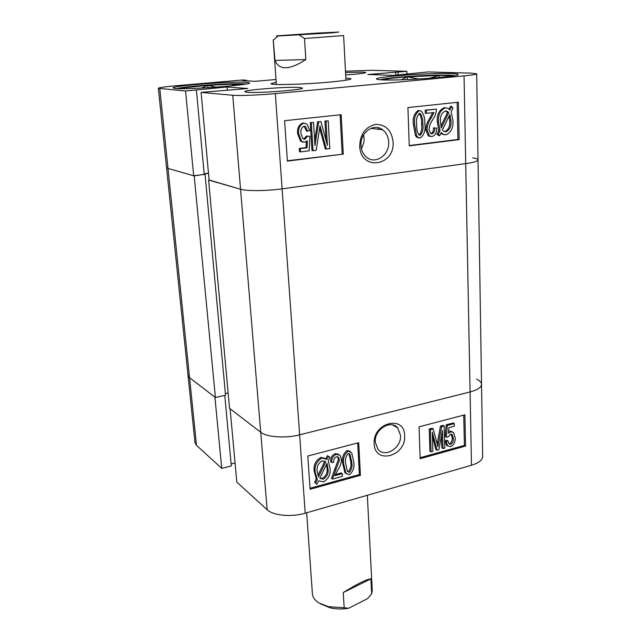 <?xml version="1.0" encoding="UTF-8"?>
<svg xmlns="http://www.w3.org/2000/svg" width="641" height="641" viewBox="0 0 641 641"><rect width="100%" height="100%" fill="white"/><g stroke="black" fill="none" stroke-linecap="round" stroke-linejoin="round"><path stroke-width="0.96" d="M359.713 146.012C360.306 171.235 394.968 166.484 393.085 141.933C391.611 130.371 385.802 124.522 375.674 124.378C365.562 126.798 360.242 134.009 359.713 146.012M360.963 145.419C361.3 150.419 363.167 154.345 366.564 157.205C375.37 164.937 389.672 155.01 388.662 142.038C388.342 136.797 386.355 132.727 382.693 129.827C373.919 122.551 359.857 132.535 360.963 145.419M361.452 148.848L363.88 142.398L364.112 138.528L363.551 134.866M299.499 87.464C287.777 86.519 243.548 89.932 244.774 91.719L247.138 92.28C257.722 93.394 304.379 89.804 302.448 88.065L299.499 87.464M345.659 74.949C358.263 74.044 365.001 73.234 365.891 72.521L362.798 72.104L345.531 72.513M451.08 73.523C430.728 72.745 375.113 76.784 376.523 78.979C376.563 79.404 378.438 79.692 382.132 79.861C400.505 80.918 460.711 76.608 458.163 74.46C458.059 73.979 455.695 73.667 451.08 73.523M246.497 82.272C232.395 81.175 171.604 85.822 173.078 87.953L175.305 88.498C187.3 89.892 252.442 84.916 249.613 82.881L246.497 82.272M276.199 82.224L271.055 83.659C269.773 85.333 304.251 84.46 329.682 82.088C343.512 80.782 350.651 79.676 351.1 78.763L345.811 77.962M418.797 137.871L416.85 137.318L415.392 135.491L413.477 124.819C412.483 118.393 414.038 113.633 418.116 110.532L419.278 110.629M426.513 113.345L425.287 113.233L425.199 110.108L436.465 109.122C436.241 112.944 435.055 116.382 432.907 119.426C430.704 122.431 429.406 125.812 429.005 129.562L430.592 133.488L431.946 133.833C434.053 132.831 434.967 130.884 434.694 128L436.689 128.112C436.866 132.535 435.287 135.355 431.954 136.581L429.47 136.012L427.002 129.746C427.283 125.404 428.677 121.502 431.177 118.024L433.981 112.52L426.513 113.345L426.425 110.22L436.465 109.122M430.88 133.657C432.875 132.567 433.733 130.636 433.46 127.863L436.689 128.112M430.343 136.453L428.252 135.86L425.784 129.602C426.065 125.275 427.451 121.373 429.951 117.904L432.659 112.664M439.71 135.636L438.244 134.458L440.006 130.796L438.524 122.062C437.955 114.979 440.247 110.228 445.391 107.808L448.283 108.457L449.982 110.02L451.697 106.43L452.947 108.057L451.184 111.734L452.907 120.516C453.467 127.663 451.144 132.455 445.952 134.874L442.939 134.161L441.208 132.511L439.71 135.636L438.476 135.483L437.01 134.314L438.773 130.652L437.29 121.934C436.721 114.867 439.005 110.124 444.141 107.704L445.695 107.784M449.109 109.122L450.447 106.334L451.697 106.43M444.205 134.762L440.832 133.288M409.254 145.539L457.922 139.458L457.137 102.328M246.665 80.822L246.617 80.229L242.586 79.997L176.283 85.718C165.001 86.727 159.024 87.585 158.351 88.298L185.553 90.99L227.074 86.992L247.787 88.522L201.082 92.392L232.747 95.261C238.933 95.894 259.653 95.1 275.326 93.602L464.044 75.91C472.233 75.125 476.447 74.428 476.68 73.835L471.311 73.146L428.236 71.92L393.117 75.398L367.838 74.492L406.883 71.311L371.123 70.294L345.467 71.199M276.007 79.5L255.19 81.319L242.482 80.582L246.617 80.229M196.394 90.028L204.239 174.448L193.686 175.786L168.006 168.415L166.532 167.469L168.006 168.415L194.183 175.93L204.223 174.32M209.11 180.001L240.543 189.239C246.689 191.17 266.904 191.01 282.112 188.855L465.719 163.615C473.707 162.461 477.809 161.22 478.026 159.881C477.809 161.22 473.707 162.461 465.719 163.615L282.112 188.855C266.904 191.01 246.689 191.17 240.543 189.239L209.134 180.217L201.082 92.392M208.485 173.206L204.167 173.751M193.686 175.786L185.553 90.99M409.262 145.86L459.18 139.618L458.403 102.199L407.932 107.568L409.262 145.86M287.392 161.107L343.288 154.12L341.18 114.683L284.596 120.708L287.392 161.107M406.987 74.14L406.883 71.311M395.705 75.157L395.585 72.032M398.069 74.949L397.965 72.104M227.355 90.365L227.074 86.992M287.368 160.771L343.288 154.12M342.182 153.92L340.083 114.795M307.624 131.245L305.637 126.622L304.082 126.109C301.51 127.511 300.461 129.939 300.925 133.392L302.905 138.664L304.836 139.281L307.608 136.172L309.883 136.333L309.178 150.827L300.501 151.885L300.292 148.616L307.071 147.799L307.4 140.836L304.379 142.27L301.59 141.308L298.666 133.817C298.097 128.537 299.828 124.987 303.874 123.176L306.983 124.138L309.851 130.628L306.566 131.093L304.018 126.125M303.634 139.121L306.55 136.012L309.883 136.333M300.501 151.885L299.459 151.693L299.243 148.432L306.013 147.614L306.302 141.637M302.929 142.118L300.541 141.132L297.624 133.657C297.047 128.384 298.778 124.851 302.816 123.04L304.331 123.152M326.373 149.097L320.035 125.852L316.181 150.339L313.032 150.723L311.31 122.735L313.553 122.495L314.971 145.579L318.681 121.934L320.949 121.686L327.407 145.451L326.005 121.141L328.224 120.901L329.803 148.68L325.291 148.912L319.659 128.376M313.032 150.723L311.975 150.531L310.236 122.599L313.553 122.495M314.659 140.555L317.607 121.798L320.949 121.686M326.037 140.419L324.915 121.005L328.224 120.901M457.922 139.458L459.18 139.618M438.244 134.458L437.01 134.314M440.006 130.796L438.773 130.652M438.524 122.062L437.29 121.934M445.391 107.808L444.141 107.704M450.943 120.78L449.886 114.427L442.434 129.947L443.868 131.349L445.936 131.806C449.814 129.867 451.488 126.189 450.943 120.78L449.694 120.66L449.133 115.997M445.936 131.806L444.694 131.661C448.572 129.722 450.238 126.053 449.694 120.66M448.764 112.552L447.562 111.422L445.391 110.917C441.617 112.872 439.99 116.494 440.511 121.79L441.304 128.088L448.764 112.552L447.514 112.439L445.439 110.917M440.904 126.205L447.514 112.439M426.425 110.22L425.199 110.108M431.946 133.833L431.016 133.721M434.694 128L433.46 127.863M427.002 129.746L425.784 129.602M416.594 135.644L414.687 124.955C413.693 118.513 415.248 113.745 419.334 110.637L421.313 111.141C423.973 114.531 425.135 118.745 424.807 123.785C425.776 130.171 424.23 134.914 420.175 138.015L418.052 137.47L416.594 135.644L415.392 135.491M414.687 124.955L413.477 124.819M419.334 110.637L418.116 110.532M420.167 135.251C422.691 132.383 423.565 128.641 422.788 124.025C423.076 120.035 422.291 116.598 420.424 113.705L419.366 113.433C416.81 116.309 415.921 120.075 416.714 124.731C416.45 128.689 417.219 132.102 419.038 134.955L419.398 135.155M422.788 124.025L421.57 123.897C421.858 119.907 421.073 116.478 419.206 113.593L419.054 113.497M419.19 135.059C421.498 132.03 422.291 128.312 421.57 123.897M321.109 129.907L320.027 129.754M311.31 122.735L310.236 122.599M318.681 121.934L317.607 121.798M326.005 121.141L324.915 121.005M304.836 139.281L303.786 139.113M307.608 136.172L306.55 136.012M300.292 148.616L299.243 148.432M307.071 147.799L306.013 147.614M298.666 133.817L297.624 133.657M303.874 123.176L302.816 123.04M404.623 435.688C404.687 414.487 372.525 422.603 374.2 443.74C374.64 465.029 406.266 456.256 404.623 435.688M400.545 435.423L397.773 428.004C390.922 419.118 374.112 429.518 375.289 442.09L377.886 449.197C384.752 458.395 401.643 447.995 400.545 435.423M346.324 473.827L344.882 472.601L342.759 463.619C341.669 458.227 343.103 453.844 347.069 450.487L350.042 451.264M332.455 479.083L339.458 460.006L338.68 457.562L336.397 456.737C334.281 457.962 333.4 459.829 333.761 462.321L331.726 462.562C331.429 458.684 332.967 455.927 336.325 454.309L340.05 455.414L341.469 459.517C341.276 463.347 339.97 466.993 337.551 470.43L334.874 475.694L342.294 473.651L342.454 476.319L332.455 479.083L331.453 478.33L338.44 459.285L337.583 456.745M331.726 462.562L330.716 461.841C330.427 457.962 331.958 455.214 335.307 453.596L338.752 454.373M335.283 474.556L341.284 472.914L342.294 473.651M325.973 458.7L327.415 455.679L329.963 457.209L328.256 460.751L330.019 468.194C330.796 474.268 328.601 478.835 323.417 481.88L318.609 480.814L316.942 484.275L314.611 482.328L316.317 478.779L314.21 471.359C313.369 465.094 315.628 460.43 320.989 457.386L325.892 458.644M310.028 488.258L359.393 474.556L357.702 442.939M275.326 93.602L299.635 434.846C285.614 438.532 266.704 437.21 260.719 432.25C266.704 437.21 285.614 438.532 299.635 434.846L470.077 391.955C477.537 389.96 481.351 387.404 481.527 384.304L482.649 456.456C482.489 460.078 478.763 463.01 471.48 465.254L305.212 513.201C291.567 517.319 273.082 515.58 267.153 509.747L260.719 432.25L230.087 408.766L236.809 482.088L267.153 509.747M231.137 463.972L235.055 462.97M221.754 468.363L214.919 397.14L189.552 377.685L188.013 375.338L189.552 377.685L196.523 445.367L221.754 468.363L231.313 465.903L224.767 395.401M196.523 445.367L194.968 442.602L158.351 88.298M476.68 73.835L481.527 384.304C481.431 382.373 479.772 380.658 476.535 379.151M358.688 442.675L307.8 456.031L310.1 489.283L360.434 475.293L358.688 442.675M464.901 414.815L419.038 426.842L420.151 458.692L465.55 446.072L464.901 414.815M420.111 457.706L464.388 445.423L463.747 415.112M464.388 445.423L465.55 446.072M447.915 446.088L446.529 445.191L445.046 441L446.841 440.223L447.987 440.872L449.053 443.925L450.639 444.445C452.706 443.019 453.612 440.976 453.347 438.324L452.298 434.71L450.447 434.165L448.147 436.978L446.328 437.138L447.322 425.464L454.285 423.621L454.349 426.201L448.924 427.643L448.452 433.244L450.903 431.738L453.548 432.579L455.142 437.715C455.422 441.769 453.94 444.766 450.711 446.713L447.666 445.848L446.192 441.649L447.987 440.872M448.98 443.844L449.493 443.796C451.56 442.37 452.458 440.327 452.201 437.683L451.176 434.101M446.328 437.138L445.191 436.489L446.176 424.839L453.131 422.996L454.285 423.621M448.588 431.593L449.758 431.105L452.153 431.705M431.048 451.857L429.927 451.184L429.23 429.037L432.09 428.276L433.22 428.917L437.859 446.785L441.641 426.682L444.205 426.001L444.806 448.059L442.995 448.556L442.49 430.375L438.853 449.702L437.01 450.214L432.282 432.01L432.875 451.352L431.048 451.857L430.351 429.678L433.22 428.917M437.13 443.876L440.495 426.057L443.059 425.376L444.205 426.001M442.995 448.556L441.865 447.899L441.521 435.56M437.01 450.214L435.888 449.541L432.411 436.2M359.393 474.556L360.434 475.293M316.942 484.275L315.588 483.098L317.295 479.54L315.188 472.105C314.354 465.831 316.614 461.167 321.974 458.107L326.966 459.429L328.416 456.4L327.415 455.679M328.416 456.4L329.963 457.209M315.588 483.098L314.611 482.328M317.295 479.54L316.317 478.779M315.188 472.105L314.21 471.359M321.974 458.107L320.989 457.386M325.772 461.913L322.094 460.847C318.104 463.251 316.486 466.808 317.231 471.52L318.553 476.928L325.772 461.913L324.779 461.183L317.936 475.422M323.312 479.172C327.126 476.784 328.689 473.314 328 468.779L326.998 463.363L319.787 478.37L323.312 479.172L322.327 478.418C326.133 476.031 327.687 472.569 326.998 468.034L326.501 464.388M328 468.779L326.998 468.034M319.827 478.274L322.327 478.418M339.458 460.006L338.44 459.285M336.325 454.309L335.307 453.596M343.776 464.34C342.687 458.94 344.129 454.557 348.095 451.184L351.669 452.706L353.704 461.656C354.761 467.009 353.327 471.351 349.401 474.701L345.9 473.338L343.776 464.34L342.759 463.619M348.095 451.184L347.069 450.487M351.725 462.185L350.074 454.349L348.151 453.604C345.707 456.52 344.906 459.918 345.771 463.796L347.382 471.528L349.329 472.321C351.773 469.428 352.574 466.047 351.725 462.185L350.699 461.464L349 453.588M349.329 472.321L348.303 471.584C350.747 468.699 351.548 465.326 350.699 461.464M347.438 471.6L348.303 471.584M430.351 429.678L429.23 429.037M438.54 443.043L437.402 442.386M441.641 426.682L440.495 426.057M446.192 441.649L445.046 441M450.639 444.445L449.493 443.796M453.347 438.324L452.201 437.683M447.322 425.464L446.176 424.839M450.903 431.738L449.758 431.105M225.368 393.574L228.148 392.949M159.793 88.658L189.552 377.685L215.408 397.516L225.528 395.233L205.072 174.552M481.527 384.304C481.351 387.404 477.537 389.96 470.077 391.955L464.044 75.91M305.212 513.201L299.635 434.846L470.077 391.955L471.48 465.254M208.597 180.065L229.566 408.365L260.719 432.25L232.747 95.261M478.026 159.881C477.946 159.056 476.191 158.383 472.754 157.87M204.191 173.951L208.509 173.407M194.183 175.93L215.408 397.516M293.426 35.127L328.745 32.843L293.426 35.127M331.83 32.859L338.793 32.05L316.582 33.124L277.569 35.8C275.975 35.976 276.127 36.04 278.042 36.008L331.83 32.859M345.932 80.197L343.624 35.551L304.507 38.524L305.821 59.589C289.436 70.189 279.164 70.47 275.021 60.422L273.202 39.862L276.359 84.452M273.571 39.918L278.042 36.008M299.315 34.975L304.507 38.524M275.021 60.422L305.821 59.589M306.67 512.784L312.415 593.943C312.712 597.42 314.939 600.457 319.106 603.053L328.657 606.731L344.177 607.764L343.247 592.54C357.55 583.743 366.764 579.184 370.899 578.855L371.676 593.822L372.237 590.289L367.333 495.285M371.676 593.822L367.589 598.63L348.712 608.237C342.286 609.295 336.124 609.166 330.227 607.868L320.612 603.894M348.712 608.237L344.177 607.764M370.899 578.855L343.247 592.54M180.353 88.69L183.03 87.937L207.78 85.293L236.008 84.075L242.627 84.556M183.294 88.69L183.03 87.937M201.394 88.089L207.78 85.293L216.338 87.16M207.996 87.721L207.78 85.293M230.704 85.942L236.008 84.075L236.625 85.317M236.112 85.373L236.008 84.075M384.015 79.925L384.929 79.492C388.286 78.603 395.721 77.721 407.211 76.848L439.069 75.478C446.144 75.454 449.998 75.71 450.647 76.247M385.305 79.957L384.929 79.492M401.394 79.78L407.211 76.848L418.861 79.003M407.307 79.564L407.211 76.848M429.366 78.314L439.069 75.478L439.125 77.513M431.177 118.024L429.951 117.904M335.772 469.516L334.77 468.779M246.152 83.987C239.534 83.394 226.561 83.755 207.235 85.085C191.755 86.247 181.587 87.416 176.732 88.594M454.637 75.622C449.99 74.596 425.88 75.149 405.785 76.664C392.396 77.681 383.815 78.707 380.057 79.74M378.695 129.322L378.631 127.823M378.134 129.258L378.062 127.687M370.851 128.352L382.693 129.827M442.939 134.161L441.705 134.017M447.562 111.422L446.304 111.31M429.47 136.012L428.252 135.86M418.052 137.47L416.85 137.318M420.424 113.705L419.206 113.593M305.637 126.622L304.579 126.477M301.59 141.308L300.541 141.132M392.621 424.943L397.773 428.004M338.68 457.562L337.663 456.841M345.9 473.338L344.882 472.601M350.074 454.349L349.049 453.644M452.298 434.71L451.216 434.109M447.666 445.848L446.529 445.191M330.227 607.868L328.657 606.731"/></g></svg>

